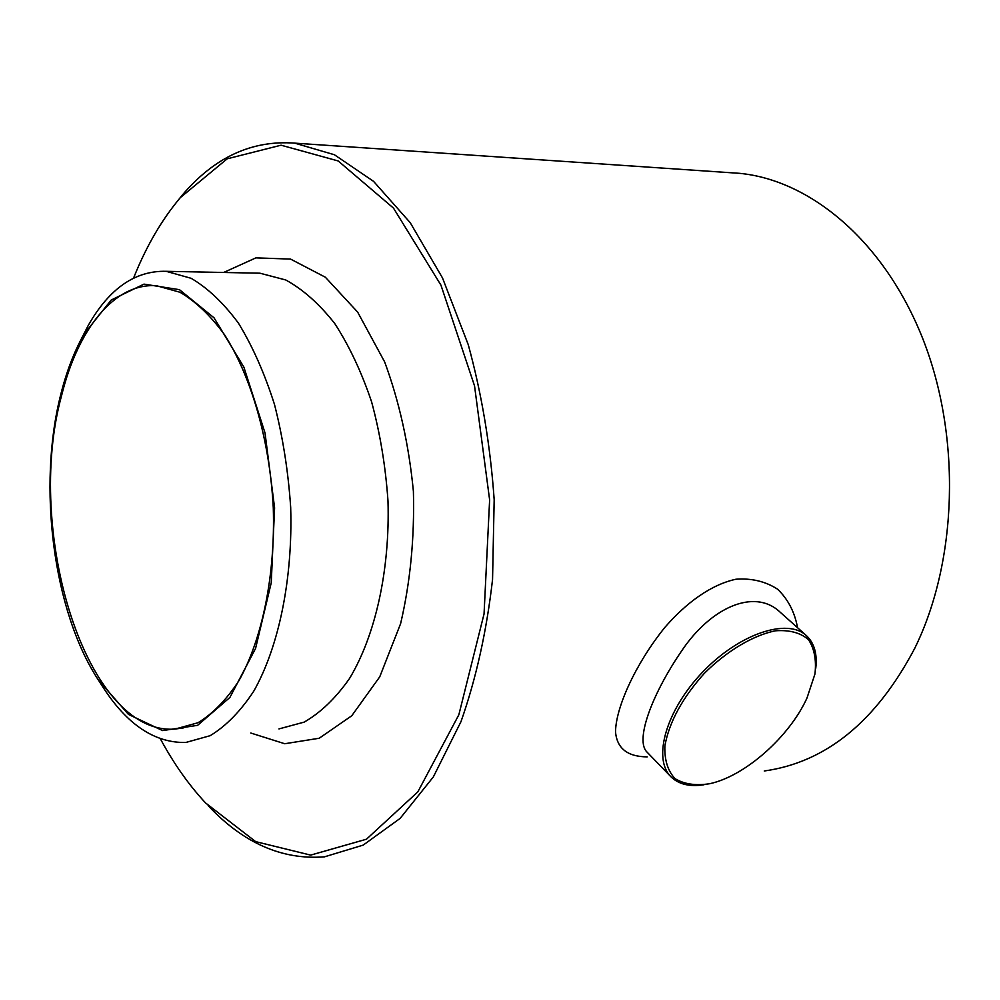 <?xml version="1.0" encoding="UTF-8"?>
<svg xmlns="http://www.w3.org/2000/svg" width="1000" height="1000" viewBox="0 0 1000 1000"><rect width="100%" height="100%" fill="white"/><g stroke="black" fill="none" stroke-linecap="round" stroke-linejoin="round"><path stroke-width="1.5" d="M815.75 668.35C817.425 653.9 814.287 642.962 806.338 635.55C787.35 617.75 739.175 633.775 702.887 671.838C666.35 709.663 652.312 758.45 670.875 776.7C678.612 784.325 689.663 787.013 704.038 784.75M806.975 698.062L814.95 674C816.538 659.938 814.35 648.45 808.4 639.55C800.312 632.675 789.3 629.763 775.337 630.812C752.95 635.413 727.013 650.85 704.4 673.288C682.312 697.975 669.137 722.188 664.875 745.925C664.388 759.9 667.75 770.788 674.963 778.587C684.1 784.175 695.662 785.888 709.65 783.725C744.85 776.275 789.312 736.95 806.975 698.062M253.35 273.062L259.938 273.2L285.75 279.975C302.962 289.375 319.275 303.875 334.675 323.45C349.175 345.737 361.475 371.875 371.6 401.85C380.138 433.45 385.6 466.488 387.987 500.975C390.05 570.037 375.425 635.525 349.475 678.575C335.712 698.175 320.613 712.688 304.188 722.113L278.938 728.925M223.663 272.475L255.9 257.875L290.562 259.088L325.363 277.225L357.65 312.1L384.663 361.95C399.3 401.637 408.875 444.762 413.4 491.325C414.588 538.125 410.312 582.238 400.6 623.663L379.738 676.838L351.75 715.775L319.2 738.25L284.725 743.737L250.787 733.025M60.788 394.4C66.5 371.575 74.188 351.562 83.85 334.338L111.2 300.025L143.975 284.125L179.438 289.662L214.037 317.8L243.85 367.075L265.012 432.912L274.587 507.863L271.25 582.75L255.575 648.425L229.875 697.475L197.6 725.337L162.587 730.588L128.475 714.412L98.263 679.862C53.025 610.825 37.388 485.75 60.788 394.4M80.812 339.938L88.312 325.312C109.275 288.488 135.225 270.5 166.15 271.312L191.088 278.288C207.75 288 223.55 302.987 238.512 323.263C252.613 346.35 264.613 373.438 274.5 404.513C282.863 437.287 288.263 471.562 290.675 507.325C292.875 578.938 278.85 646.712 253.837 691.05C240.575 711.213 226.012 726.1 210.162 735.688L185.8 742.475C154.925 743.075 127.463 724.875 103.425 687.887L102.737 686.825M61.625 395.425C77.925 328.95 114.525 282.663 156.613 285.75L180.012 292.262C195.625 301.388 210.45 315.5 224.45 334.6C251.35 376.562 269.75 440.475 273.288 507.85C275.363 575.225 262.288 639 238.888 680.763C226.462 699.75 212.825 713.75 197.963 722.75L175.1 729.062C86.088 735.938 24.15 531.087 61.625 395.425M133.588 278.025C146.137 246.513 161.725 219.713 180.362 197.6L227.2 158.812L281.075 145.2L338.2 160.963L393.488 208.113L440.938 285.125L474.538 385.875L489.625 499.888L484.05 613.938L458.85 714.775L417.825 791.888L366.475 839.2L310.675 855.113L255.675 841.637L205.6 802.975C188.75 784.9 173.663 763.487 160.338 738.763M173 206.713L182 195.438C214.175 157.4 251.75 139.963 294.725 143.138L334.4 154.75L373.537 181.325L410.25 222.725L442.475 277.9L468.263 344.712C481.763 394.05 490.4 445.725 494.175 499.725L492.55 579.475C486.625 631.263 476.112 678.662 460.975 721.663L433.35 776.925L400.1 818.425L363.175 845.113L324.475 856.838C282.075 860.138 243.275 843.062 208.1 805.6M764.275 770.987C826 762.362 876.137 721.5 914.7 648.4C957.575 561.312 961.363 437.125 923.1 339.513C884.737 241.762 810.763 180.113 739.362 173.312L729.362 172.638M647.225 756.875C628.025 756.725 616.962 748.825 615.525 731.812C615.862 707.038 635.763 663.612 664.663 627.638C686.862 601.938 711.838 584.4 735.987 579.225C751.725 578.1 765.6 581.425 777.625 589.225C788.025 599.237 794.675 612.062 797.562 627.712M806.338 635.55L779.712 611.788C754.038 587.888 710.312 607.837 681.462 651.188C651.712 694.712 634.663 740.888 647.175 752.237L670.875 776.7M98.263 679.862L103.425 687.887M83.85 334.338L88.312 325.312M259.938 273.2L166.15 271.312M180.362 197.6L182 195.438M183.738 727.85L175.1 729.062M739.362 173.312L294.725 143.138"/></g></svg>
